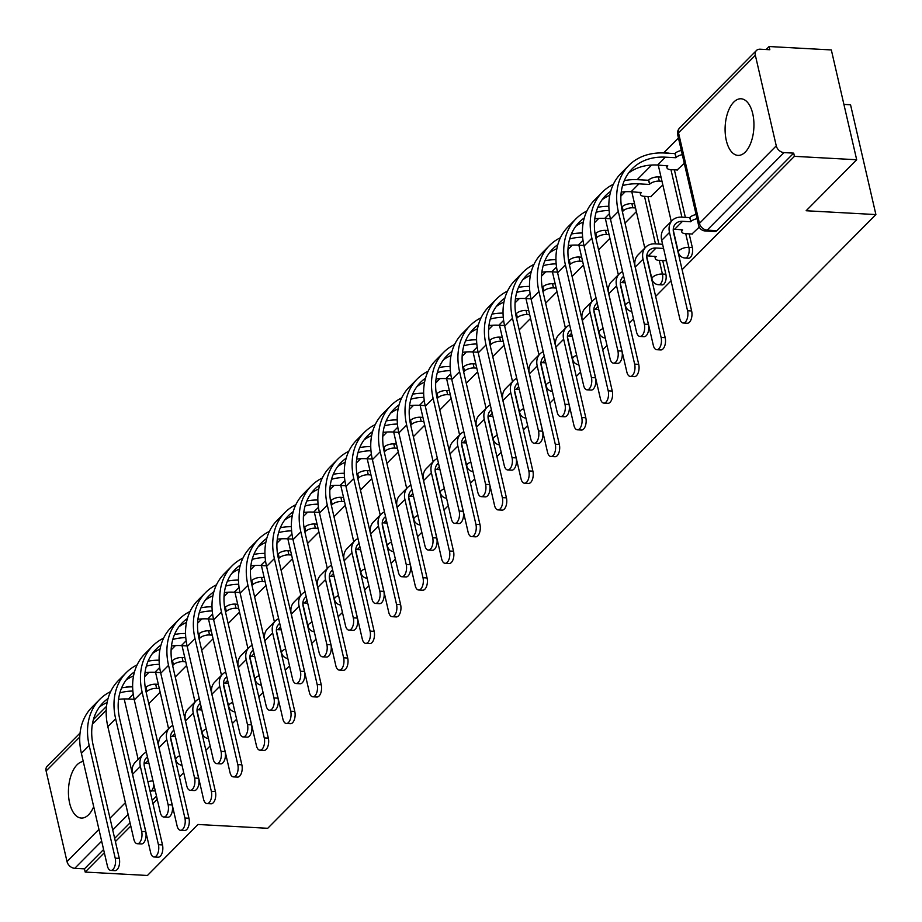 <?xml version="1.0" encoding="UTF-8"?>
<svg xmlns="http://www.w3.org/2000/svg" width="922" height="922" viewBox="0 0 922 922"><rect width="100%" height="100%" fill="white"/><g stroke="black" fill="none" stroke-linecap="round" stroke-linejoin="round"><path stroke-width="1.38" d="M688.538 258.218A7.272 3.688 -86.9 0 0 690.417 257.365A7.272 3.688 -86.9 0 0 692.33 247.534L688.884 247.35A7.272 3.688 93.1 0 1 686.971 257.169A7.272 3.688 93.1 0 1 685.092 258.033L688.538 258.218M662.077 284.91A7.272 3.688 -86.9 0 0 663.955 284.057A7.272 3.688 -86.9 0 0 665.868 274.237L662.422 274.041A7.272 3.688 93.1 0 1 660.509 283.872A7.272 3.688 93.1 0 1 658.642 284.725L662.077 284.91M83.268 761.48A28.352 14.372 -86.9 0 0 77.079 764.787A28.352 14.372 -86.9 0 0 68.585 796.251A28.352 14.372 -86.9 0 0 81.297 818.056A28.352 14.372 -86.9 0 0 88.616 814.725A28.352 14.372 -86.9 0 0 93.698 806.658M733.751 102.112A28.352 14.372 -86.9 0 0 725.257 133.586A28.352 14.372 -86.9 0 0 737.969 155.392A28.352 14.372 -86.9 0 0 745.287 152.061A28.352 14.372 -86.9 0 0 753.781 120.586A28.352 14.372 -86.9 0 0 741.069 98.781A28.352 14.372 -86.9 0 0 733.751 102.112M682.107 269.697L794.43 156.337L856.688 159.748L831.333 49.938L769.086 46.526L766.113 49.523M678.442 138L663.61 152.96A7.272 7.272 0 0 1 664.969 152.914A7.272 3.688 93.1 0 1 665.626 153.064M651.647 165.038L637.16 179.663A7.272 7.272 0 0 1 638.52 179.617A7.272 3.688 93.1 0 1 639.165 179.767M625.197 191.73L620.898 196.075M598.735 218.433L594.436 222.767M572.274 245.137L567.987 249.47M545.824 271.829L541.525 276.162M519.363 298.532L515.064 302.865M492.901 325.224L488.614 329.557M466.451 351.927L462.153 356.261M439.99 378.619L435.703 382.953M413.54 405.323L409.241 409.656M387.079 432.015L382.78 436.36M360.617 458.718L356.33 463.051M334.167 485.421L329.869 489.755M307.706 512.113L303.419 516.447M281.256 538.817L276.957 543.15M254.795 565.509L250.496 569.842M228.333 592.212L224.046 596.546M201.883 618.904L197.585 623.237M175.422 645.607L171.135 649.941M148.972 672.311L144.673 676.644M843.907 104.405L850.545 104.762L875.9 214.572L267.726 828.29L197.976 824.475L147.439 875.474L85.193 872.062L104.336 852.735M115.388 841.579L130.797 826.043M152.971 803.661L157.247 799.339M179.421 776.958L183.709 772.636M205.883 750.266L210.158 745.944M232.332 723.563L236.62 719.241M258.794 696.871L263.081 692.549M285.255 670.167L289.531 665.845M311.705 643.475L315.992 639.153M338.167 616.772L342.442 612.45M364.616 590.068L368.904 585.758M391.078 563.377L395.365 559.055M417.539 536.673L421.815 532.351M443.989 509.981L448.276 505.659M470.451 483.278L474.726 478.956M496.9 456.586L501.188 452.264M523.362 429.883L527.649 425.561M549.823 403.191L554.099 398.869M576.273 376.487L580.56 372.165M602.734 349.784L607.01 345.462M629.184 323.092L633.472 318.77M655.646 296.388L671.043 280.853M856.688 159.748L806.139 210.746L875.9 214.572M769.086 46.526L769.824 49.73L760.12 49.2A7.272 5.44 44.7 0 0 756.443 50.491A7.272 5.44 44.7 0 0 755.349 55.262L776.266 145.86A7.272 5.44 44.7 0 0 784 152.603L707.174 230.131A7.272 3.688 93.1 0 1 705.295 230.984L714.988 231.514A7.272 3.688 93.1 0 0 716.867 230.661L707.174 230.131A7.272 5.44 44.7 0 1 699.441 223.389L776.266 145.86M794.43 156.337L793.692 153.133L784 152.603M85.193 872.062L84.444 868.858L74.751 868.328A7.272 5.44 -135.3 0 1 67.018 861.586L46.1 770.976A7.272 5.44 -135.3 0 1 47.195 766.205L80.064 733.036M650.678 196.686L662.837 184.93M665.465 260.719L666.318 260.361M677.14 169.982L684.285 163.286M691.926 234.015L699.268 227.112M674.385 169.832L685.357 217.362M689.172 233.865L692.33 247.534M647.936 196.536L658.907 244.065M662.711 260.557L665.868 274.237M148.799 703.659L160.151 692.203M669.072 153.259A7.272 3.688 -86.9 0 0 668.415 153.098L664.969 152.914M642.611 179.951A7.272 3.688 -86.9 0 0 641.954 179.802L638.52 179.617M793.692 153.133L716.867 230.661M84.444 868.858L103.598 849.531M114.651 838.375L130.048 822.839M152.222 800.457L156.51 796.135M175.249 676.967L186.613 665.5M201.711 650.264L213.063 638.808M228.16 623.572L239.524 612.104M254.622 596.868L265.985 585.412M281.083 570.176L292.435 558.709M307.533 543.473L318.897 532.006M333.995 516.769L345.347 505.314M360.444 490.078L371.808 478.61M386.906 463.374L398.269 451.918M413.367 436.682L424.719 425.215M439.817 409.979L451.181 398.523M466.278 383.287L477.631 371.82M492.728 356.584L504.092 345.128M519.19 329.892L530.553 318.424M545.651 303.188L557.003 291.721M572.101 276.485L583.465 265.029M598.562 249.793L609.915 238.325M625.012 223.089L636.376 211.634M146.356 752.156A18.348 13.738 44.7 0 0 143.117 754.369L135.315 762.252A18.348 13.738 44.7 0 0 132.549 774.296L150.62 852.573A8.356 4.241 -86.9 0 0 154.066 856.987A8.356 4.241 -86.9 0 0 158.423 844.702L162.491 844.921A8.356 4.241 93.1 0 1 158.135 857.206L154.066 856.987M144.12 763.174A13.623 10.2 -135.3 0 1 145.584 763.162L148.938 763.347M162.491 844.921L144.42 766.655A13.623 10.2 -135.3 0 1 146.471 757.7A13.623 10.2 -135.3 0 1 147.439 756.87M143.117 754.369A18.348 13.738 44.7 0 0 140.351 766.424L158.423 844.702M110.675 691.569A70.141 52.508 44.7 0 0 99.737 699.383L91.935 707.255A70.141 52.508 44.7 0 0 81.378 753.32L107.401 866.012A8.356 4.241 -86.9 0 0 110.847 870.414A8.356 4.241 -86.9 0 0 115.204 858.14L119.272 858.359A8.356 4.241 93.1 0 1 114.904 870.645L110.847 870.414M159.299 688.515L156.636 688.365A7.272 3.112 167 0 0 146.99 691.454L145.261 687.512M146.033 691.661L146.736 691.707M118.558 699.383A65.416 48.97 -135.3 0 1 128.446 699.003L134.163 699.314M145.768 687.547L146.022 687.282A7.272 3.112 -13 0 1 155.668 684.205L156.636 688.365M158.342 684.355L155.668 684.205M132.641 686.878A70.141 52.508 44.7 0 0 121.623 687.893M99.737 699.383A70.141 52.508 44.7 0 0 89.18 745.449L115.204 858.14M119.272 858.359L93.249 745.668A65.416 48.97 -135.3 0 1 103.091 702.714A65.416 48.97 -135.3 0 1 108.058 698.507M119.872 692.883A65.416 48.97 -135.3 0 1 132.872 691.051M99.484 706.943A65.416 48.97 -135.3 0 1 107.102 702.552M172.817 725.453A18.348 13.738 44.7 0 0 169.567 727.677L161.776 735.549A18.348 13.738 44.7 0 0 159.01 747.604L177.082 825.87A8.356 4.241 -86.9 0 0 180.528 830.284A8.356 4.241 -86.9 0 0 184.884 817.998L188.952 818.229A8.356 4.241 93.1 0 1 184.596 830.503L180.528 830.284M170.582 736.482A13.623 10.2 -135.3 0 1 172.034 736.459L175.399 736.643M188.952 818.229L170.881 739.951A13.623 10.2 -135.3 0 1 172.933 730.996A13.623 10.2 -135.3 0 1 173.901 730.166M169.567 727.677A18.348 13.738 44.7 0 0 166.813 739.732L184.884 817.998M199.267 698.761A18.348 13.738 44.7 0 0 196.029 700.974L188.226 708.845A18.348 13.738 44.7 0 0 185.472 720.9L203.543 799.178A8.356 4.241 -86.9 0 0 206.977 803.592A8.356 4.241 -86.9 0 0 211.345 791.307L215.402 791.525A8.356 4.241 93.1 0 1 211.046 803.811L206.977 803.592M197.043 709.779A13.623 10.2 -135.3 0 1 198.495 709.767L201.849 709.952M215.402 791.525L197.331 713.248A13.623 10.2 -135.3 0 1 199.383 704.304A13.623 10.2 -135.3 0 1 200.362 703.474M196.029 700.974A18.348 13.738 44.7 0 0 193.274 713.029L211.345 791.307M137.136 664.877A70.141 52.508 44.7 0 0 126.187 672.691L118.385 680.563A70.141 52.508 44.7 0 0 107.839 726.617L133.851 839.308A8.356 4.241 -86.9 0 0 137.297 843.722A8.356 4.241 -86.9 0 0 141.654 831.437L145.722 831.656A8.356 4.241 93.1 0 1 141.366 843.941L137.297 843.722M185.76 661.812L183.086 661.673A7.272 3.112 167 0 0 173.44 664.75L171.711 660.82M172.483 664.969L173.186 665.004M145.019 672.691A65.416 48.97 -135.3 0 1 154.908 672.299L160.612 672.622M172.23 660.844L172.483 660.59A7.272 3.112 -13 0 1 182.13 657.513L183.086 661.673M184.803 657.651L182.13 657.513M159.103 660.187A70.141 52.508 44.7 0 0 148.085 661.201M126.187 672.691A70.141 52.508 44.7 0 0 115.642 718.745L141.654 831.437M145.722 831.656L119.71 718.976A65.416 48.97 -135.3 0 1 129.553 676.01A65.416 48.97 -135.3 0 1 134.52 671.815M146.333 666.191A65.416 48.97 -135.3 0 1 159.333 664.347M125.945 680.24A65.416 48.97 -135.3 0 1 133.563 675.849M163.586 638.174A70.141 52.508 44.7 0 0 152.649 645.988L144.846 653.859A70.141 52.508 44.7 0 0 134.301 699.925L160.313 812.616A8.356 4.241 -86.9 0 0 163.759 817.019A8.356 4.241 -86.9 0 0 168.115 804.745L172.184 804.964A8.356 4.241 93.1 0 1 167.827 817.249L163.759 817.019M212.21 635.12L209.548 634.97A7.272 3.112 167 0 0 199.901 638.047L198.172 634.117M198.945 638.266L199.648 638.312M171.48 645.988A65.416 48.97 -135.3 0 1 181.369 645.607L187.074 645.919M198.679 634.152L198.945 633.887A7.272 3.112 -13 0 1 208.591 630.809L209.548 634.97M211.253 630.959L208.591 630.809M185.564 633.483A70.141 52.508 44.7 0 0 174.535 634.497M152.649 645.988A70.141 52.508 44.7 0 0 142.103 692.053L168.115 804.745M172.184 804.964L146.16 692.272A65.416 48.97 -135.3 0 1 156.002 649.318A65.416 48.97 -135.3 0 1 160.97 645.112M172.794 639.488A65.416 48.97 -135.3 0 1 185.783 637.655M152.407 653.548A65.416 48.97 -135.3 0 1 160.013 649.157M225.729 672.057A18.348 13.738 44.7 0 0 222.49 674.282L214.688 682.153A18.348 13.738 44.7 0 0 211.922 694.208L229.993 772.475A8.356 4.241 -86.9 0 0 233.439 776.889A8.356 4.241 -86.9 0 0 237.795 764.603L241.864 764.834A8.356 4.241 93.1 0 1 237.507 777.108L233.439 776.889M223.493 683.075A13.623 10.2 -135.3 0 1 224.945 683.064L228.31 683.248M241.864 764.834L223.792 686.556A13.623 10.2 -135.3 0 1 225.844 677.601A13.623 10.2 -135.3 0 1 226.812 676.771M222.49 674.282A18.348 13.738 44.7 0 0 219.724 686.337L237.795 764.603M252.179 645.365A18.348 13.738 44.7 0 0 248.94 647.578L241.138 655.45A18.348 13.738 44.7 0 0 238.383 667.505L256.454 745.783A8.356 4.241 -86.9 0 0 259.9 750.185A8.356 4.241 -86.9 0 0 264.257 737.911L268.325 738.13A8.356 4.241 93.1 0 1 263.957 750.416L259.9 750.185M249.954 656.383A13.623 10.2 -135.3 0 1 251.406 656.372L254.772 656.556M268.325 738.13L250.254 659.852A13.623 10.2 -135.3 0 1 252.294 650.909A13.623 10.2 -135.3 0 1 253.273 650.079M248.94 647.578A18.348 13.738 44.7 0 0 246.186 659.633L264.257 737.911M278.64 618.662A18.348 13.738 44.7 0 0 275.401 620.886L267.599 628.758A18.348 13.738 44.7 0 0 264.833 640.813L282.904 719.079A8.356 4.241 -86.9 0 0 286.35 723.493A8.356 4.241 -86.9 0 0 290.707 711.208L294.775 711.427A8.356 4.241 93.1 0 1 290.418 723.712L286.35 723.493M276.404 629.68A13.623 10.2 -135.3 0 1 277.868 629.668L281.222 629.853M294.775 711.427L276.704 633.16A13.623 10.2 -135.3 0 1 278.755 624.206A13.623 10.2 -135.3 0 1 279.723 623.376M275.401 620.886A18.348 13.738 44.7 0 0 272.635 632.93L290.707 711.208M190.047 611.47A70.141 52.508 44.7 0 0 179.11 619.296L171.308 627.167A70.141 52.508 44.7 0 0 160.751 673.221L186.774 785.913A8.356 4.241 -86.9 0 0 190.209 790.327A8.356 4.241 -86.9 0 0 194.577 778.041L198.633 778.26A8.356 4.241 93.1 0 1 194.277 790.546L190.209 790.327M238.671 608.416L236.009 608.278A7.272 3.112 167 0 0 226.351 611.355L224.622 607.425M225.394 611.574L226.097 611.609M197.93 619.296A65.416 48.97 -135.3 0 1 207.819 618.904L213.535 619.227M225.141 607.448L225.394 607.195A7.272 3.112 -13 0 1 235.041 604.106L236.009 608.278M237.715 604.256L235.041 604.106M212.014 606.791A70.141 52.508 44.7 0 0 200.996 607.805M179.11 619.296A70.141 52.508 44.7 0 0 168.553 665.35L194.577 778.041M198.633 778.26L172.621 665.58A65.416 48.97 -135.3 0 1 182.464 622.615A65.416 48.97 -135.3 0 1 187.431 618.42M199.244 612.796A65.416 48.97 -135.3 0 1 212.244 610.952M178.856 626.845A65.416 48.97 -135.3 0 1 186.475 622.454M216.497 584.779A70.141 52.508 44.7 0 0 205.56 592.592L197.757 600.464A70.141 52.508 44.7 0 0 187.212 646.529L213.224 759.221A8.356 4.241 -86.9 0 0 216.67 763.623A8.356 4.241 -86.9 0 0 221.026 751.338L225.095 751.568A8.356 4.241 93.1 0 1 220.738 763.854L216.67 763.623M265.133 581.724L262.459 581.575A7.272 3.112 167 0 0 252.812 584.652L251.084 580.722M251.856 584.871L252.559 584.917M224.392 592.592A65.416 48.97 -135.3 0 1 234.28 592.212L239.985 592.523M251.602 580.745L251.856 580.491A7.272 3.112 -13 0 1 261.502 577.414L262.459 581.575M264.165 577.564L261.502 577.414M238.475 580.088A70.141 52.508 44.7 0 0 227.457 581.102M205.56 592.592A70.141 52.508 44.7 0 0 195.015 638.658L221.026 751.338M225.095 751.568L199.083 638.877A65.416 48.97 -135.3 0 1 208.914 595.923A65.416 48.97 -135.3 0 1 213.892 591.717M225.706 586.092A65.416 48.97 -135.3 0 1 238.694 584.26M205.318 600.153A65.416 48.97 -135.3 0 1 212.924 595.762M242.959 558.075A70.141 52.508 44.7 0 0 232.021 565.889L224.219 573.761A70.141 52.508 44.7 0 0 213.662 619.826L239.685 732.517A8.356 4.241 -86.9 0 0 243.131 736.932A8.356 4.241 -86.9 0 0 247.488 724.646L251.556 724.865A8.356 4.241 93.1 0 1 247.188 737.151L243.131 736.932M291.583 555.021L288.92 554.871A7.272 3.112 167 0 0 279.274 557.96L277.545 554.018M278.317 558.179L279.02 558.213M250.842 565.889A65.416 48.97 -135.3 0 1 260.73 565.509L266.446 565.82M278.052 554.053L278.306 553.799A7.272 3.112 -13 0 1 287.952 550.711L288.92 554.871M290.626 550.86L287.952 550.711M264.925 553.396A70.141 52.508 44.7 0 0 253.907 554.41M232.021 565.889A70.141 52.508 44.7 0 0 221.464 611.954L247.488 724.646M251.556 724.865L225.533 612.173A65.416 48.97 -135.3 0 1 235.375 569.22A65.416 48.97 -135.3 0 1 240.342 565.025M252.155 559.4A65.416 48.97 -135.3 0 1 265.156 557.556M231.768 573.449A65.416 48.97 -135.3 0 1 239.386 569.058M305.101 591.959A18.348 13.738 44.7 0 0 301.863 594.183L294.06 602.054A18.348 13.738 44.7 0 0 291.294 614.11L309.366 692.387A8.356 4.241 -86.9 0 0 312.812 696.79A8.356 4.241 -86.9 0 0 317.168 684.516L321.236 684.735A8.356 4.241 93.1 0 1 316.88 697.02L312.812 696.79M302.865 602.988A13.623 10.2 -135.3 0 1 304.318 602.965L307.683 603.149M321.236 684.735L303.165 606.457A13.623 10.2 -135.3 0 1 305.217 597.514A13.623 10.2 -135.3 0 1 306.185 596.684M301.863 594.183A18.348 13.738 44.7 0 0 299.097 606.238L317.168 684.516M269.42 531.383A70.141 52.508 44.7 0 0 258.471 539.197L250.68 547.069A70.141 52.508 44.7 0 0 240.123 593.134L266.135 705.814A8.356 4.241 -86.9 0 0 269.581 710.228A8.356 4.241 -86.9 0 0 273.938 697.942L278.006 698.173A8.356 4.241 93.1 0 1 273.65 710.447L269.581 710.228M318.044 528.329L315.37 528.179A7.272 3.112 167 0 0 305.724 531.256L303.995 527.326M304.767 531.475L305.47 531.51M277.303 539.197A65.416 48.97 -135.3 0 1 287.191 538.817L292.896 539.128M304.514 527.349L304.767 527.096A7.272 3.112 -13 0 1 314.414 524.019L315.37 528.179M317.087 524.157L314.414 524.019M291.387 526.692A70.141 52.508 44.7 0 0 280.369 527.707M258.471 539.197A70.141 52.508 44.7 0 0 247.926 585.251L273.938 697.942M278.006 698.173L251.994 585.482A65.416 48.97 -135.3 0 1 261.836 542.516A65.416 48.97 -135.3 0 1 266.804 538.321M278.617 532.697A65.416 48.97 -135.3 0 1 291.617 530.865M258.229 546.758A65.416 48.97 -135.3 0 1 265.847 542.367M331.551 565.267A18.348 13.738 44.7 0 0 328.313 567.491L320.51 575.363A18.348 13.738 44.7 0 0 317.756 587.406L335.827 665.684A8.356 4.241 -86.9 0 0 339.261 670.098A8.356 4.241 -86.9 0 0 343.629 657.812L347.686 658.031A8.356 4.241 93.1 0 1 343.33 670.317L339.261 670.098M329.327 576.285A13.623 10.2 -135.3 0 1 330.779 576.273L334.133 576.457M347.686 658.031L329.615 579.765A13.623 10.2 -135.3 0 1 331.666 570.81A13.623 10.2 -135.3 0 1 332.646 569.98M328.313 567.491A18.348 13.738 44.7 0 0 325.558 579.535L343.629 657.812M295.87 504.68A70.141 52.508 44.7 0 0 284.933 512.494L277.13 520.365A70.141 52.508 44.7 0 0 266.585 566.431L292.597 679.122A8.356 4.241 -86.9 0 0 296.043 683.525A8.356 4.241 -86.9 0 0 300.399 671.251L304.467 671.47A8.356 4.241 93.1 0 1 300.111 683.755L296.043 683.525M344.505 501.626L341.832 501.476A7.272 3.112 167 0 0 332.185 504.565L330.456 500.623M331.228 504.783L331.932 504.818M303.764 512.494A65.416 48.97 -135.3 0 1 313.653 512.113L319.358 512.425M330.963 500.658L331.228 500.392A7.272 3.112 -13 0 1 340.875 497.315L341.832 501.476M343.537 497.465L340.875 497.315M317.848 499.989A70.141 52.508 44.7 0 0 306.819 501.003M284.933 512.494A70.141 52.508 44.7 0 0 274.387 558.559L300.399 671.251M304.467 671.47L278.444 558.778A65.416 48.97 -135.3 0 1 288.286 515.824A65.416 48.97 -135.3 0 1 293.254 511.629M305.078 505.994A65.416 48.97 -135.3 0 1 318.067 504.161M284.691 520.054A65.416 48.97 -135.3 0 1 292.297 515.663M358.013 538.563A18.348 13.738 44.7 0 0 354.774 540.788L346.972 548.659A18.348 13.738 44.7 0 0 344.206 560.714L362.277 638.992A8.356 4.241 -86.9 0 0 365.723 643.395A8.356 4.241 -86.9 0 0 370.079 631.109L374.148 631.34A8.356 4.241 93.1 0 1 369.791 643.625L365.723 643.395M355.777 549.593A13.623 10.2 -135.3 0 1 357.229 549.57L360.594 549.754M374.148 631.34L356.076 553.062A13.623 10.2 -135.3 0 1 358.128 544.118A13.623 10.2 -135.3 0 1 359.096 543.288M354.774 540.788A18.348 13.738 44.7 0 0 352.008 552.843L370.079 631.109M322.331 477.988A70.141 52.508 44.7 0 0 311.394 485.802L303.592 493.673A70.141 52.508 44.7 0 0 293.035 539.727L319.058 652.419A8.356 4.241 -86.9 0 0 322.493 656.833A8.356 4.241 -86.9 0 0 326.861 644.547L330.917 644.778A8.356 4.241 93.1 0 1 326.561 657.052L322.493 656.833M370.955 474.922L368.293 474.784A7.272 3.112 167 0 0 358.646 477.861L356.906 473.931M357.678 478.08L358.381 478.115M330.214 485.802A65.416 48.97 -135.3 0 1 340.103 485.421L345.819 485.733M357.425 473.954L357.678 473.701A7.272 3.112 -13 0 1 367.325 470.623L368.293 474.784M369.999 470.762L367.325 470.623M344.298 473.297A70.141 52.508 44.7 0 0 333.28 474.311M311.394 485.802A70.141 52.508 44.7 0 0 300.837 531.856L326.861 644.547M330.917 644.778L304.905 532.086A65.416 48.97 -135.3 0 1 314.748 489.121A65.416 48.97 -135.3 0 1 319.715 484.926M331.528 479.302A65.416 48.97 -135.3 0 1 344.528 477.458M311.14 493.351A65.416 48.97 -135.3 0 1 318.758 488.971M384.462 511.871A18.348 13.738 44.7 0 0 381.224 514.084L373.422 521.967A18.348 13.738 44.7 0 0 370.667 534.011L388.738 612.289A8.356 4.241 -86.9 0 0 392.184 616.703A8.356 4.241 -86.9 0 0 396.541 604.417L400.609 604.636A8.356 4.241 93.1 0 1 396.241 616.922L392.184 616.703M382.238 522.889A13.623 10.2 -135.3 0 1 383.69 522.878L387.056 523.062M400.609 604.636L382.538 526.37A13.623 10.2 -135.3 0 1 384.589 517.415A13.623 10.2 -135.3 0 1 385.557 516.585M381.224 514.084A18.348 13.738 44.7 0 0 378.469 526.139L396.541 604.417M348.793 451.284A70.141 52.508 44.7 0 0 337.844 459.098L330.041 466.97A70.141 52.508 44.7 0 0 319.496 513.035L345.508 625.727A8.356 4.241 -86.9 0 0 348.954 630.129A8.356 4.241 -86.9 0 0 353.31 617.855L357.379 618.074A8.356 4.241 93.1 0 1 353.022 630.36L348.954 630.129M397.417 448.23L394.743 448.08A7.272 3.112 167 0 0 385.096 451.158L383.368 447.228M384.14 451.377L384.843 451.423M356.676 459.098A65.416 48.97 -135.3 0 1 366.564 458.718L372.269 459.029M383.886 447.262L384.14 446.997A7.272 3.112 -13 0 1 393.786 443.92L394.743 448.08M396.448 444.07L393.786 443.92M370.759 446.594A70.141 52.508 44.7 0 0 359.741 447.608M337.844 459.098A70.141 52.508 44.7 0 0 327.298 505.164L353.31 617.855M357.379 618.074L331.367 505.383A65.416 48.97 -135.3 0 1 341.198 462.429A65.416 48.97 -135.3 0 1 346.176 458.222M357.99 452.598A65.416 48.97 -135.3 0 1 370.978 450.766M337.602 466.659A65.416 48.97 -135.3 0 1 345.208 462.268M410.924 485.168A18.348 13.738 44.7 0 0 407.685 487.392L399.883 495.264A18.348 13.738 44.7 0 0 397.117 507.319L415.188 585.585A8.356 4.241 -86.9 0 0 418.634 589.999A8.356 4.241 -86.9 0 0 422.991 577.714L427.059 577.944A8.356 4.241 93.1 0 1 422.702 590.218L418.634 589.999M408.688 496.186A13.623 10.2 -135.3 0 1 410.152 496.174L413.505 496.359M427.059 577.944L408.988 499.666A13.623 10.2 -135.3 0 1 411.039 490.711A13.623 10.2 -135.3 0 1 412.007 489.882M407.685 487.392A18.348 13.738 44.7 0 0 404.919 499.447L422.991 577.714M375.242 424.593A70.141 52.508 44.7 0 0 364.305 432.406L356.503 440.278A70.141 52.508 44.7 0 0 345.946 486.332L371.969 599.023A8.356 4.241 -86.9 0 0 375.415 603.437A8.356 4.241 -86.9 0 0 379.772 591.152L383.84 591.371A8.356 4.241 93.1 0 1 379.472 603.656L375.415 603.437M423.866 421.527L421.204 421.389A7.272 3.112 167 0 0 411.558 424.466L409.829 420.536M410.601 424.685L411.304 424.719M383.126 432.406A65.416 48.97 -135.3 0 1 393.014 432.015L398.73 432.337M410.336 420.559L410.59 420.305A7.272 3.112 -13 0 1 420.236 417.228L421.204 421.389M422.91 417.366L420.236 417.228M397.209 419.902A70.141 52.508 44.7 0 0 386.191 420.916M364.305 432.406A70.141 52.508 44.7 0 0 353.748 478.46L379.772 591.152M383.84 591.371L357.817 478.691A65.416 48.97 -135.3 0 1 367.659 435.726A65.416 48.97 -135.3 0 1 372.626 431.531M384.451 425.906A65.416 48.97 -135.3 0 1 397.44 424.062M364.052 439.955A65.416 48.97 -135.3 0 1 371.67 435.564M437.385 458.476A18.348 13.738 44.7 0 0 434.147 460.689L426.344 468.56A18.348 13.738 44.7 0 0 423.578 480.616L441.65 558.893A8.356 4.241 -86.9 0 0 445.096 563.307A8.356 4.241 -86.9 0 0 449.452 551.022L453.52 551.241A8.356 4.241 93.1 0 1 449.164 563.526L445.096 563.307M435.149 469.494A13.623 10.2 -135.3 0 1 436.602 469.482L439.967 469.667M453.52 551.241L435.449 472.963A13.623 10.2 -135.3 0 1 437.501 464.02A13.623 10.2 -135.3 0 1 438.469 463.19M434.147 460.689A18.348 13.738 44.7 0 0 431.381 472.744L449.452 551.022M401.704 397.889A70.141 52.508 44.7 0 0 390.755 405.703L382.964 413.575A70.141 52.508 44.7 0 0 372.407 459.64L398.419 572.332A8.356 4.241 -86.9 0 0 401.865 576.734A8.356 4.241 -86.9 0 0 406.222 564.46L410.29 564.679A8.356 4.241 93.1 0 1 405.934 576.965L401.865 576.734M450.328 394.835L447.654 394.685A7.272 3.112 167 0 0 438.008 397.762L436.279 393.832M437.051 397.981L437.754 398.027M409.587 405.703A65.416 48.97 -135.3 0 1 419.475 405.323L425.18 405.634M436.798 393.867L437.051 393.602A7.272 3.112 -13 0 1 446.697 390.525L447.654 394.685M449.371 390.674L446.697 390.525M423.671 393.198A70.141 52.508 44.7 0 0 412.653 394.213M390.755 405.703A70.141 52.508 44.7 0 0 380.21 451.768L406.222 564.46M410.29 564.679L384.278 451.987A65.416 48.97 -135.3 0 1 394.12 409.034A65.416 48.97 -135.3 0 1 399.088 404.827M410.901 399.203A65.416 48.97 -135.3 0 1 423.901 397.37M390.513 413.263A65.416 48.97 -135.3 0 1 398.131 408.872M463.835 431.773A18.348 13.738 44.7 0 0 460.597 433.997L452.794 441.868A18.348 13.738 44.7 0 0 450.04 453.924L468.111 532.19A8.356 4.241 -86.9 0 0 471.545 536.604A8.356 4.241 -86.9 0 0 475.913 524.318L479.97 524.549A8.356 4.241 93.1 0 1 475.614 536.823L471.545 536.604M461.611 442.791A13.623 10.2 -135.3 0 1 463.063 442.779L466.417 442.963M479.97 524.549L461.899 446.271A13.623 10.2 -135.3 0 1 463.95 437.316A13.623 10.2 -135.3 0 1 464.93 436.486M460.597 433.997A18.348 13.738 44.7 0 0 457.842 446.052L475.913 524.318M428.154 371.186A70.141 52.508 44.7 0 0 417.217 379L409.414 386.883A70.141 52.508 44.7 0 0 398.869 432.937L424.881 545.628A8.356 4.241 -86.9 0 0 428.327 550.042A8.356 4.241 -86.9 0 0 432.683 537.757L436.751 537.975A8.356 4.241 93.1 0 1 432.395 550.261L428.327 550.042M476.789 368.132L474.115 367.993A7.272 3.112 167 0 0 464.469 371.07L462.74 367.14M463.512 371.289L464.215 371.324M436.048 379A65.416 48.97 -135.3 0 1 445.937 378.619L451.642 378.93M463.247 367.163L463.512 366.91A7.272 3.112 -13 0 1 473.159 363.821L474.115 367.993M475.821 363.971L473.159 363.821M450.132 366.507A70.141 52.508 44.7 0 0 439.103 367.521M417.217 379A70.141 52.508 44.7 0 0 406.671 425.065L432.683 537.757M436.751 537.975L410.728 425.284A65.416 48.97 -135.3 0 1 420.57 382.33A65.416 48.97 -135.3 0 1 425.538 378.135M437.362 372.511A65.416 48.97 -135.3 0 1 450.351 370.667M416.975 386.56A65.416 48.97 -135.3 0 1 424.581 382.169M490.297 405.081A18.348 13.738 44.7 0 0 487.058 407.293L479.256 415.165A18.348 13.738 44.7 0 0 476.49 427.22L494.561 505.498A8.356 4.241 -86.9 0 0 498.007 509.901A8.356 4.241 -86.9 0 0 502.363 497.626L506.432 497.845A8.356 4.241 93.1 0 1 502.075 510.131L498.007 509.901M488.061 416.099A13.623 10.2 -135.3 0 1 489.513 416.087L492.878 416.26M506.432 497.845L488.36 419.568A13.623 10.2 -135.3 0 1 490.412 410.624A13.623 10.2 -135.3 0 1 491.38 409.794M487.058 407.293A18.348 13.738 44.7 0 0 484.292 419.349L502.363 497.626M454.615 344.494A70.141 52.508 44.7 0 0 443.678 352.308L435.876 360.179A70.141 52.508 44.7 0 0 425.319 406.245L451.342 518.925A8.356 4.241 -86.9 0 0 454.777 523.339A8.356 4.241 -86.9 0 0 459.144 511.053L463.201 511.284A8.356 4.241 93.1 0 1 458.845 523.558L454.777 523.339M503.239 341.44L500.577 341.29A7.272 3.112 167 0 0 490.93 344.367L489.202 340.437M489.962 344.586L490.665 344.632M462.498 352.308A65.416 48.97 -135.3 0 1 472.387 351.927L478.103 352.239M489.709 340.46L489.962 340.206A7.272 3.112 -13 0 1 499.609 337.129L500.577 341.29M502.283 337.279L499.609 337.129M476.582 339.803A70.141 52.508 44.7 0 0 465.564 340.817M443.678 352.308A70.141 52.508 44.7 0 0 433.121 398.373L459.144 511.053M463.201 511.284L437.189 398.592A65.416 48.97 -135.3 0 1 447.032 355.627A65.416 48.97 -135.3 0 1 451.999 351.432M463.812 345.808A65.416 48.97 -135.3 0 1 476.812 343.975M443.424 359.868A65.416 48.97 -135.3 0 1 451.042 355.477M516.746 378.377A18.348 13.738 44.7 0 0 513.508 380.602L505.705 388.473A18.348 13.738 44.7 0 0 502.951 400.517L521.022 478.795A8.356 4.241 -86.9 0 0 524.468 483.209A8.356 4.241 -86.9 0 0 528.825 470.923L532.893 471.142A8.356 4.241 93.1 0 1 528.537 483.428L524.468 483.209M514.522 389.395A13.623 10.2 -135.3 0 1 515.974 389.384L519.34 389.568M532.893 471.142L514.822 392.876A13.623 10.2 -135.3 0 1 516.873 383.921A13.623 10.2 -135.3 0 1 517.841 383.091M513.508 380.602A18.348 13.738 44.7 0 0 510.753 392.645L528.825 470.923M481.077 317.79A70.141 52.508 44.7 0 0 470.128 325.604L462.325 333.476A70.141 52.508 44.7 0 0 451.78 379.541L477.792 492.233A8.356 4.241 -86.9 0 0 481.238 496.647A8.356 4.241 -86.9 0 0 485.594 484.361L489.663 484.58A8.356 4.241 93.1 0 1 485.306 496.866L481.238 496.647M529.701 314.736L527.027 314.586A7.272 3.112 167 0 0 517.38 317.675L515.652 313.734M516.424 317.894L517.127 317.929M488.96 325.604A65.416 48.97 -135.3 0 1 498.848 325.224L504.553 325.535M516.17 313.768L516.424 313.515A7.272 3.112 -13 0 1 526.07 310.426L527.027 314.586M528.732 310.576L526.07 310.426M503.043 313.111A70.141 52.508 44.7 0 0 492.025 314.125M470.128 325.604A70.141 52.508 44.7 0 0 459.582 371.67L485.594 484.361M489.663 484.58L463.651 371.889A65.416 48.97 -135.3 0 1 473.482 328.935A65.416 48.97 -135.3 0 1 478.46 324.74M490.274 319.116A65.416 48.97 -135.3 0 1 503.262 317.272M469.886 333.165A65.416 48.97 -135.3 0 1 477.492 328.774M543.208 351.674A18.348 13.738 44.7 0 0 539.969 353.898L532.167 361.77A18.348 13.738 44.7 0 0 529.412 373.825L547.484 452.103A8.356 4.241 -86.9 0 0 550.918 456.505A8.356 4.241 -86.9 0 0 555.275 444.231L559.343 444.45A8.356 4.241 93.1 0 1 554.986 456.736L550.918 456.505M540.972 362.703A13.623 10.2 -135.3 0 1 542.436 362.68L545.789 362.865M559.343 444.45L541.272 366.172A13.623 10.2 -135.3 0 1 543.323 357.229A13.623 10.2 -135.3 0 1 544.303 356.399M539.969 353.898A18.348 13.738 44.7 0 0 537.203 365.953L555.275 444.231M507.526 291.098A70.141 52.508 44.7 0 0 496.589 298.912L488.787 306.784A70.141 52.508 44.7 0 0 478.241 352.849L504.253 465.529A8.356 4.241 -86.9 0 0 507.699 469.943A8.356 4.241 -86.9 0 0 512.056 457.658L516.124 457.888A8.356 4.241 93.1 0 1 511.768 470.162L507.699 469.943M556.15 288.044L553.488 287.895A7.272 3.112 167 0 0 543.842 290.972L542.113 287.042M542.885 291.191L543.588 291.225M515.41 298.912A65.416 48.97 -135.3 0 1 525.31 298.532L531.014 298.843M542.62 287.065L542.874 286.811A7.272 3.112 -13 0 1 552.532 283.734L553.488 287.895M555.194 283.872L552.532 283.734M529.493 286.408A70.141 52.508 44.7 0 0 518.475 287.422M496.589 298.912A70.141 52.508 44.7 0 0 486.032 344.966L512.056 457.658M516.124 457.888L490.101 345.197A65.416 48.97 -135.3 0 1 499.943 302.232A65.416 48.97 -135.3 0 1 504.91 298.037M516.735 292.412A65.416 48.97 -135.3 0 1 529.724 290.58M496.347 306.473A65.416 48.97 -135.3 0 1 503.954 302.082M569.669 324.982A18.348 13.738 44.7 0 0 566.431 327.206L558.628 335.078A18.348 13.738 44.7 0 0 555.862 347.121L573.933 425.399A8.356 4.241 -86.9 0 0 577.379 429.813A8.356 4.241 -86.9 0 0 581.736 417.528L585.804 417.747A8.356 4.241 93.1 0 1 581.448 430.032L577.379 429.813M567.433 336A13.623 10.2 -135.3 0 1 568.886 335.988L572.251 336.173M585.804 417.747L567.733 339.48A13.623 10.2 -135.3 0 1 569.784 330.525A13.623 10.2 -135.3 0 1 570.753 329.696M566.431 327.206A18.348 13.738 44.7 0 0 563.665 339.25L581.736 417.528M533.988 264.395A70.141 52.508 44.7 0 0 523.039 272.209L515.248 280.081A70.141 52.508 44.7 0 0 504.691 326.146L530.715 438.837A8.356 4.241 -86.9 0 0 534.149 443.24A8.356 4.241 -86.9 0 0 538.506 430.966L542.574 431.185A8.356 4.241 93.1 0 1 538.218 443.47L534.149 443.24M582.612 261.341L579.938 261.191A7.272 3.112 167 0 0 570.292 264.28L568.563 260.338M569.335 264.487L570.038 264.533M541.871 272.209A65.416 48.97 -135.3 0 1 551.759 271.829L557.464 272.14M569.081 260.373L569.335 260.108A7.272 3.112 -13 0 1 578.981 257.031L579.938 261.191M581.655 257.18L578.981 257.031M555.954 259.704A70.141 52.508 44.7 0 0 544.937 260.719M523.039 272.209A70.141 52.508 44.7 0 0 512.494 318.274L538.506 430.966M542.574 431.185L516.562 318.493A65.416 48.97 -135.3 0 1 526.404 275.54A65.416 48.97 -135.3 0 1 531.372 271.345M543.185 265.709A65.416 48.97 -135.3 0 1 556.185 263.876M522.797 279.769A65.416 48.97 -135.3 0 1 530.415 275.378M596.119 298.279A18.348 13.738 44.7 0 0 592.881 300.503L585.078 308.374A18.348 13.738 44.7 0 0 582.324 320.43L600.395 398.707A8.356 4.241 -86.9 0 0 603.829 403.11A8.356 4.241 -86.9 0 0 608.197 390.824L612.254 391.055A8.356 4.241 93.1 0 1 607.898 403.329L603.829 403.11M593.895 309.308A13.623 10.2 -135.3 0 1 595.347 309.285L598.701 309.469M612.254 391.055L594.183 312.777A13.623 10.2 -135.3 0 1 596.234 303.822A13.623 10.2 -135.3 0 1 597.214 303.004M592.881 300.503A18.348 13.738 44.7 0 0 590.126 312.558L608.197 390.824M560.438 237.703A70.141 52.508 44.7 0 0 549.5 245.517L541.698 253.389A70.141 52.508 44.7 0 0 531.153 299.443L557.165 412.134A8.356 4.241 -86.9 0 0 560.611 416.548A8.356 4.241 -86.9 0 0 564.967 404.262L569.035 404.481A8.356 4.241 93.1 0 1 564.679 416.767L560.611 416.548M609.073 234.637L606.399 234.499A7.272 3.112 167 0 0 596.753 237.576L595.024 233.646M595.796 237.795L596.499 237.83M568.332 245.517A65.416 48.97 -135.3 0 1 578.221 245.137L583.926 245.448M595.543 233.669L595.796 233.416A7.272 3.112 -13 0 1 605.443 230.339L606.399 234.499M608.105 230.477L605.443 230.339M582.416 233.012A70.141 52.508 44.7 0 0 571.386 234.027M549.5 245.517A70.141 52.508 44.7 0 0 538.955 291.571L564.967 404.262M569.035 404.481L543.012 291.801A65.416 48.97 -135.3 0 1 552.854 248.836A65.416 48.97 -135.3 0 1 557.833 244.641M569.646 239.017A65.416 48.97 -135.3 0 1 582.635 237.173M549.258 253.066A65.416 48.97 -135.3 0 1 556.865 248.675M622.581 271.587A18.348 13.738 44.7 0 0 619.342 273.799L611.54 281.671A18.348 13.738 44.7 0 0 608.774 293.726L626.845 372.004A8.356 4.241 -86.9 0 0 630.291 376.418A8.356 4.241 -86.9 0 0 634.647 364.132L638.716 364.351A8.356 4.241 93.1 0 1 634.359 376.637L630.291 376.418M620.345 282.605A13.623 10.2 -135.3 0 1 621.808 282.593L625.162 282.777M638.716 364.351L620.644 286.074A13.623 10.2 -135.3 0 1 622.696 277.13A13.623 10.2 -135.3 0 1 623.664 276.3M619.342 273.799A18.348 13.738 44.7 0 0 616.576 285.855L634.647 364.132M586.899 211A70.141 52.508 44.7 0 0 575.962 218.814L568.159 226.685A70.141 52.508 44.7 0 0 557.603 272.751L583.626 385.442A8.356 4.241 -86.9 0 0 587.06 389.845A8.356 4.241 -86.9 0 0 591.428 377.571L595.485 377.79A8.356 4.241 93.1 0 1 591.129 390.075L587.06 389.845M635.523 207.946L632.861 207.796A7.272 3.112 167 0 0 623.214 210.873L621.486 206.943M622.246 211.092L622.949 211.138M594.782 218.814A65.416 48.97 -135.3 0 1 604.671 218.433L610.387 218.745M621.993 206.977L622.246 206.712A7.272 3.112 -13 0 1 631.893 203.635L632.861 207.796M634.567 203.785L631.893 203.635M608.866 206.309A70.141 52.508 44.7 0 0 597.848 207.323M575.962 218.814A70.141 52.508 44.7 0 0 565.405 264.879L591.428 377.571M595.485 377.79L569.473 265.098A65.416 48.97 -135.3 0 1 579.316 222.144A65.416 48.97 -135.3 0 1 584.283 217.938M596.096 212.314A65.416 48.97 -135.3 0 1 609.096 210.481M575.708 226.374A65.416 48.97 -135.3 0 1 583.326 221.983M662.595 244.272L655.104 243.857A18.348 13.738 44.7 0 0 645.792 247.108L637.989 254.979A18.348 13.738 44.7 0 0 635.235 267.034L653.306 345.301A8.356 4.241 -86.9 0 0 656.752 349.715A8.356 4.241 -86.9 0 0 661.109 337.429L665.177 337.659A8.356 4.241 93.1 0 1 660.82 349.934L656.752 349.715M646.806 255.901A13.623 10.2 -135.3 0 1 648.258 255.89L656.141 256.593A7.272 3.112 167 0 0 655.312 258.575A7.272 3.112 167 0 0 659 260.361L665.938 260.742M665.177 337.659L647.106 259.382A13.623 10.2 -135.3 0 1 649.157 250.427A13.623 10.2 -135.3 0 1 656.061 248.018L663.563 248.433M645.792 247.108A18.348 13.738 44.7 0 0 643.037 259.163L661.109 337.429M613.361 184.296A70.141 52.508 44.7 0 0 602.412 192.122L594.609 199.993A70.141 52.508 44.7 0 0 584.064 246.047L610.076 358.739A8.356 4.241 -86.9 0 0 613.522 363.153A8.356 4.241 -86.9 0 0 617.878 350.867L621.947 351.086A8.356 4.241 93.1 0 1 617.59 363.372L613.522 363.153M621.244 192.122A65.416 48.97 -135.3 0 1 631.132 191.73L641.355 192.571A7.272 3.112 167 0 0 640.525 194.542A7.272 3.112 167 0 0 644.224 196.328L651.163 196.709M661.984 181.242L659.311 181.104A7.272 3.112 167 0 0 649.664 184.181L648.454 180.274L637.966 179.698A70.141 52.508 44.7 0 0 624.309 180.631M622.557 185.622A65.416 48.97 -135.3 0 1 638.934 183.858L649.411 184.435M648.454 180.274L648.708 180.02A7.272 3.112 -13 0 1 658.354 176.943L659.311 181.104M661.016 177.082L658.354 176.943M602.412 192.122A70.141 52.508 44.7 0 0 591.866 238.176L617.878 350.867M621.947 351.086L595.935 238.406A65.416 48.97 -135.3 0 1 605.766 195.441A65.416 48.97 -135.3 0 1 610.744 191.246M602.17 199.671A65.416 48.97 -135.3 0 1 609.776 195.28M697.067 218.698A7.272 3.112 167 0 0 690.901 221.511L689.691 217.604L681.554 217.154A18.348 13.738 44.7 0 0 672.253 220.404L664.451 228.276A18.348 13.738 44.7 0 0 661.696 240.331L679.768 318.609A8.356 4.241 -86.9 0 0 683.202 323.011A8.356 4.241 -86.9 0 0 687.558 310.737L691.627 310.956A8.356 4.241 93.1 0 1 687.27 323.242L683.202 323.011M673.256 229.209A13.623 10.2 -135.3 0 1 674.72 229.198L682.591 229.901A7.272 3.112 167 0 0 681.773 231.871A7.272 3.112 167 0 0 685.461 233.658L692.399 234.038M689.691 217.604L689.944 217.35A7.272 3.112 -13 0 1 696.11 214.538M691.627 310.956L673.556 232.678A13.623 10.2 -135.3 0 1 675.607 223.735A13.623 10.2 -135.3 0 1 682.522 221.315L690.647 221.764M672.253 220.404A18.348 13.738 44.7 0 0 669.487 232.459L687.558 310.737M682.292 154.666A7.272 3.112 167 0 0 676.126 157.478L674.904 153.571L664.428 153.006A70.141 52.508 44.7 0 0 628.873 165.418L621.071 173.29A70.141 52.508 44.7 0 0 610.525 219.355L636.537 332.047A8.356 4.241 -86.9 0 0 639.983 336.449A8.356 4.241 -86.9 0 0 644.34 324.164L648.408 324.394A8.356 4.241 93.1 0 1 644.052 336.68L639.983 336.449M628.631 172.979A65.416 48.97 -135.3 0 1 657.593 165.038L667.816 165.868A7.272 3.112 167 0 0 666.986 167.85A7.272 3.112 167 0 0 670.674 169.636L677.612 170.017M648.408 324.394L622.385 211.703A65.416 48.97 -135.3 0 1 632.227 168.749A65.416 48.97 -135.3 0 1 665.384 157.166L675.872 157.743M674.904 153.571L675.158 153.317A7.272 3.112 -13 0 1 681.323 150.505M628.873 165.418A70.141 52.508 44.7 0 0 618.316 211.484L644.34 324.164M755.349 55.262L678.523 132.791L699.441 223.389A7.272 3.112 167 0 0 698.611 225.36A7.272 7.272 0 0 0 705.295 230.984M138.15 759.382L124.193 698.934M106.226 710.309L92.373 724.289M79.765 737.012L46.1 770.976M67.018 861.586L98.942 829.362M109.995 818.206L125.392 802.67M670.951 169.648L681.923 217.177M685.726 233.681L688.884 247.35A7.272 3.112 167 0 0 679.237 250.427A7.272 3.112 -13 0 0 678.408 252.409A7.272 7.272 0 0 0 685.092 258.033M644.49 196.351L655.461 243.881M659.276 260.373L662.422 274.041A7.272 3.112 167 0 0 652.776 277.13A7.272 3.112 -13 0 0 651.958 279.101A7.272 7.272 0 0 0 658.642 284.725M179.802 755.729A7.272 3.112 167 0 0 176.551 757.7A7.272 3.112 -13 0 0 175.733 759.67A7.272 7.272 0 0 0 182.003 765.26M206.263 729.025A7.272 3.112 167 0 0 203.013 730.996A7.272 3.112 -13 0 0 202.183 732.978A7.272 7.272 0 0 0 208.464 738.568M232.713 702.334A7.272 3.112 167 0 0 229.474 704.304A7.272 3.112 -13 0 0 228.644 706.275A7.272 7.272 0 0 0 234.914 711.865M259.174 675.63A7.272 3.112 167 0 0 255.924 677.601A7.272 3.112 -13 0 0 255.106 679.583A7.272 7.272 0 0 0 261.375 685.173M285.624 648.938A7.272 3.112 167 0 0 282.386 650.909A7.272 3.112 -13 0 0 281.556 652.88A7.272 7.272 0 0 0 287.825 658.469M312.085 622.235A7.272 3.112 167 0 0 308.835 624.206A7.272 3.112 -13 0 0 308.017 626.188A7.272 7.272 0 0 0 314.287 631.766M338.547 595.543A7.272 3.112 167 0 0 335.297 597.502A7.272 3.112 -13 0 0 334.467 599.484A7.272 7.272 0 0 0 340.748 605.074M364.997 568.839A7.272 3.112 167 0 0 361.758 570.81A7.272 3.112 -13 0 0 360.928 572.781A7.272 7.272 0 0 0 367.198 578.371M391.458 542.136A7.272 3.112 167 0 0 388.208 544.107A7.272 3.112 -13 0 0 387.39 546.089A7.272 7.272 0 0 0 393.659 551.679M417.908 515.444A7.272 3.112 167 0 0 414.67 517.415A7.272 3.112 -13 0 0 413.84 519.386A7.272 7.272 0 0 0 420.109 524.975M444.369 488.741A7.272 3.112 167 0 0 441.119 490.711A7.272 3.112 -13 0 0 440.301 492.694A7.272 7.272 0 0 0 446.571 498.283M470.831 462.049A7.272 3.112 167 0 0 467.581 464.02A7.272 3.112 -13 0 0 466.751 465.99A7.272 7.272 0 0 0 473.032 471.58M497.281 435.345A7.272 3.112 167 0 0 494.042 437.316A7.272 3.112 -13 0 0 493.212 439.298A7.272 7.272 0 0 0 499.482 444.888M523.742 408.653A7.272 3.112 167 0 0 520.492 410.613A7.272 3.112 -13 0 0 519.674 412.595A7.272 7.272 0 0 0 525.943 418.185M550.192 381.95A7.272 3.112 167 0 0 546.953 383.921A7.272 3.112 -13 0 0 546.124 385.903A7.272 7.272 0 0 0 552.393 391.481M576.653 355.258A7.272 3.112 167 0 0 573.415 357.217A7.272 3.112 -13 0 0 572.585 359.2A7.272 7.272 0 0 0 578.855 364.789M603.115 328.555A7.272 3.112 167 0 0 599.865 330.525A7.272 3.112 -13 0 0 599.035 332.496A7.272 7.272 0 0 0 605.316 338.086M629.565 301.851A7.272 3.112 167 0 0 626.326 303.822A7.272 3.112 -13 0 0 625.496 305.804A7.272 7.272 0 0 0 631.766 311.394M132.641 686.706L129.576 686.533A7.272 3.688 93.1 0 1 130.613 686.902M153.79 784.357A7.272 3.688 93.1 0 1 151.577 790.799L150.298 792.09M155.322 791.007L151.577 790.799A7.272 5.44 44.7 0 1 149.929 790.5M128.123 814.472L112.726 830.007M101.662 841.164L74.751 868.328M677.693 134.762A7.272 3.112 167 0 1 678.523 132.791A7.272 5.44 -135.3 0 1 679.618 128.008A7.272 7.272 0 0 0 677.693 134.762L698.611 225.36M147.912 781.787A7.272 3.112 -13 0 1 153.006 780.957M145.584 763.162L148.269 760.443M132.549 774.296L140.351 766.424M133.229 694.185L128.446 699.003M146.022 687.282L146.99 691.454M89.18 745.449L81.378 753.32M172.034 736.459L174.731 733.751M159.01 747.604L166.813 739.732M198.495 709.767L201.18 707.047M185.472 720.9L193.274 713.029M159.69 667.482L154.908 672.299M172.483 660.59L173.44 664.75M115.642 718.745L107.839 726.617M186.14 640.778L181.369 645.607M198.945 633.887L199.901 638.047M142.103 692.053L134.301 699.925M224.945 683.064L227.642 680.355M211.922 694.208L219.724 686.337M251.406 656.372L254.092 653.652M238.383 667.505L246.186 659.633M277.868 629.668L280.553 626.948M264.833 640.813L272.635 632.93M212.602 614.087L207.819 618.904M225.394 607.195L226.351 611.355M168.553 665.35L160.751 673.221M239.063 587.383L234.28 592.212M251.856 580.491L252.812 584.652M195.015 638.658L187.212 646.529M265.513 560.691L260.73 565.509M278.306 553.799L279.274 557.96M221.464 611.954L213.662 619.826M304.318 602.965L307.014 600.257M291.294 614.11L299.097 606.238M291.974 533.988L287.191 538.817M304.767 527.096L305.724 531.256M247.926 585.251L240.123 593.134M330.779 576.273L333.464 573.553M317.756 587.406L325.558 579.535M318.424 507.296L313.653 512.113M331.228 500.392L332.185 504.565M274.387 558.559L266.585 566.431M357.229 549.57L359.926 546.861M344.206 560.714L352.008 552.843M344.886 480.593L340.103 485.421M357.678 473.701L358.646 477.861M300.837 531.856L293.035 539.727M383.69 522.878L386.376 520.158M370.667 534.011L378.469 526.139M371.347 453.901L366.564 458.718M384.14 446.997L385.096 451.158M327.298 505.164L319.496 513.035M410.152 496.174L412.837 493.466M397.117 507.319L404.919 499.447M397.797 427.197L393.014 432.015M410.59 420.305L411.558 424.466M353.748 478.46L345.946 486.332M436.602 469.482L439.298 466.763M423.578 480.616L431.381 472.744M424.258 400.494L419.475 405.323M437.051 393.602L438.008 397.762M380.21 451.768L372.407 459.64M463.063 442.779L465.748 440.071M450.04 453.924L457.842 446.052M450.708 373.802L445.937 378.619M463.512 366.91L464.469 371.07M406.671 425.065L398.869 432.937M489.513 416.087L492.21 413.367M476.49 427.22L484.292 419.349M477.17 347.098L472.387 351.927M489.962 340.206L490.93 344.367M433.121 398.373L425.319 406.245M515.974 389.384L518.671 386.664M502.951 400.517L510.753 392.645M503.631 320.407L498.848 325.224M516.424 313.515L517.38 317.675M459.582 371.67L451.78 379.541M542.436 362.68L545.121 359.972M529.412 373.825L537.203 365.953M530.081 293.703L525.31 298.532M542.874 286.811L543.842 290.972M486.032 344.966L478.241 352.849M568.886 335.988L571.582 333.268M555.862 347.121L563.665 339.25M556.542 267.011L551.759 271.829M569.335 260.108L570.292 264.28M512.494 318.274L504.691 326.146M595.347 309.285L598.032 306.577M582.324 320.43L590.126 312.558M582.992 240.308L578.221 245.137M595.796 233.416L596.753 237.576M538.955 291.571L531.153 299.443M621.808 282.593L624.494 279.873M608.774 293.726L616.576 285.855M609.454 213.604L604.671 218.433M622.246 206.712L623.214 210.873M565.405 264.879L557.603 272.751M648.258 255.89L656.061 248.018M635.235 267.034L643.037 259.163M638.934 183.858L631.132 191.73M648.708 180.02L649.664 184.181M591.866 238.176L584.064 246.047M674.72 229.198L682.522 221.315M690.901 221.511L689.944 217.35M661.696 240.331L669.487 232.459M665.384 157.166L657.593 165.038M675.158 153.317L676.126 157.478M618.316 211.484L610.525 219.355M175.733 759.67L170.558 737.266M168.576 728.68L155.564 672.345M202.183 732.978L197.008 710.562M195.038 701.988L182.026 645.642M228.644 706.275L223.47 683.87M221.487 675.284L208.487 618.95M255.106 679.583L249.931 657.167M247.949 648.592L234.937 592.247M281.556 652.88L276.381 630.464M274.399 621.889L261.399 565.543M308.017 626.188L302.842 603.772M300.86 595.186L287.848 538.851M334.467 599.484L329.292 577.068M327.322 568.494L314.31 512.148M360.928 572.781L355.754 550.376M353.771 541.79L340.771 485.456M387.39 546.089L382.215 523.673M380.233 515.098L367.221 458.753M413.84 519.386L408.665 496.981M406.683 488.395L393.682 432.061M440.301 492.694L435.126 470.278M433.144 461.703L420.132 405.357M466.751 465.99L461.576 443.574M459.605 435L446.594 378.654M493.212 439.298L488.038 416.882M486.055 408.308L473.055 351.962M519.674 412.595L514.499 390.179M512.517 381.604L499.505 325.259M546.124 385.903L540.949 363.487M538.967 354.901L525.966 298.567M572.585 359.2L567.41 336.784M565.428 328.209L552.416 271.863M599.035 332.496L593.86 310.092M591.889 301.506L578.878 245.171M625.496 305.804L620.322 283.388M618.339 274.814L605.339 218.468M651.958 279.101L646.783 256.696M644.801 248.11L631.789 191.776M678.408 252.409L673.233 229.993M671.251 221.418L658.25 165.073M756.443 50.491L679.618 128.008M129.576 686.533A7.272 7.272 0 0 0 126.13 687.201M106.526 706.333L93.433 719.552M655.312 258.575L654.781 256.247M639.995 192.225L640.525 194.542M681.773 231.871L681.231 229.555M666.456 165.522L666.986 167.85"/></g></svg>
